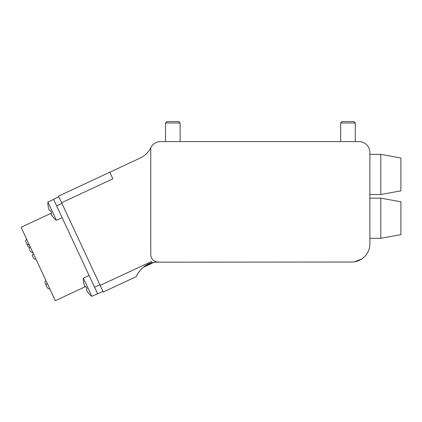 <?xml version="1.0" encoding="UTF-8"?>
<svg xmlns="http://www.w3.org/2000/svg" width="422" height="422" viewBox="0 0 422 422"><rect width="100%" height="100%" fill="white"/><g stroke="black" fill="none" stroke-linecap="round" stroke-linejoin="round"><path stroke-width="0.63" d="M152.416 262.748L152.041 262.843C144.25 263.834 136.596 274.284 136.322 276.621L103.248 292.045L58.521 196.13L140.357 157.97A21.897 21.897 0 0 0 150.775 147.737L150.775 254.724A7.301 7.301 0 0 0 158.108 262.025A23.722 23.722 0 0 1 158.218 262.025L156.409 262.094M151.261 263.07L149.478 263.692M149.24 263.787L148.296 264.198M153.772 262.442L143.227 267.363M155.481 262.183L351.632 262.025A18.246 18.246 0 0 0 369.883 243.779L369.883 152.542A10.946 10.946 0 0 0 358.932 141.597L355.282 141.597L355.282 122.981L340.686 122.981L340.686 141.597L336.856 141.597M354.485 261.798L361.501 259.124L362.983 258.069M364.692 256.518L365.32 255.848C365.215 256.091 359.818 262.199 351.632 262.025L330.648 262.025M146.065 265.375L151.292 263.059M158.108 262.025L157.095 262.051A23.722 23.722 0 0 0 152.041 262.843L148.47 264.119M137.466 274.253L139.392 271.314M141.407 269.014L143.533 267.121M358.932 141.597L160.613 141.597A10.946 10.946 0 0 0 150.775 147.737M100.162 285.43L151.429 261.524L152.041 262.843M61.607 202.745L112.869 178.838L109.789 172.223M364.291 256.919L363.131 257.947M342.289 121.525L353.678 121.525M167.123 121.525L178.506 121.525M51.326 213.173L21.1 227.268L55.34 300.696L85.56 286.601M61.913 203.404L56.622 205.873L94.565 287.234L99.856 284.766M56.622 205.873L53.541 199.258L58.832 196.789L53.541 199.258M102.942 291.38L97.646 293.849L94.565 287.234M35.891 258.992C35.358 259.488 34.551 259.198 33.47 258.111L32.594 256.238M83.356 278.167A21.897 21.897 0 0 0 83.456 281.258L83.482 281.268A18.051 13.826 65 0 0 84.706 286.369L86.03 286.728A20.467 15.677 65 0 0 86.494 287.778A20.467 15.677 65 0 0 87.001 288.812L86.42 290.051A18.051 13.826 65 0 0 89.543 294.266L89.533 294.298A21.897 21.897 0 0 0 91.838 296.355L83.356 278.167L89.089 275.492M91.838 296.355L97.572 293.686M47.886 202.096A21.897 21.897 0 0 0 47.981 205.187L48.013 205.197A18.051 13.826 65 0 0 49.232 210.298L50.556 210.652A20.467 15.677 65 0 0 51.02 211.707A20.467 15.677 65 0 0 51.526 212.735L50.951 213.98A18.051 13.826 65 0 0 54.074 218.195L54.058 218.227A21.897 21.897 0 0 0 56.369 220.284L47.886 202.096L53.615 199.421M56.369 220.284L62.097 217.615M165.519 122.981L166.975 121.525L178.654 121.525L180.115 122.981L165.519 122.981L165.519 141.597M340.686 122.981L342.147 121.525L353.826 121.525L355.282 122.981L353.826 121.525M45.439 283.784L46.045 285.077L45.439 283.784M46.425 285.9L47.28 287.73L46.425 285.9M29.857 250.362L30.337 251.396L29.857 250.362M26.597 243.373L25.853 241.774L26.597 243.373M28 246.39L27.087 244.428L28 246.39M380.829 194.51L400.9 190.86L400.9 158.018L380.829 154.368L380.829 194.51L369.883 194.51M380.829 238.303L400.9 234.653L400.9 201.811L380.829 198.161L380.829 238.303L369.883 238.303M33.422 253.701C32.468 254.266 32.172 255.073 32.541 256.128M180.115 141.597L180.115 122.981M46.003 280.672C45.043 281.237 44.748 282.044 45.117 283.093M46.235 285.399L46.045 285.077M47.238 283.32C46.278 283.89 45.982 284.697 46.357 285.747M49.706 288.616C49.168 289.112 48.361 288.817 47.28 287.73M32.763 252.277C32.642 252.799 31.829 252.504 30.337 251.396M30.294 246.986C29.334 247.55 29.039 248.363 29.413 249.413M29.202 244.644C29.081 245.161 28.274 244.871 26.776 243.758M26.734 239.348C25.774 239.918 25.478 240.725 25.853 241.774M29.667 247.466L28.01 246.411M26.966 244.08L27.087 244.428M369.883 154.368L380.829 154.368M369.883 198.161L380.829 198.161"/></g></svg>
